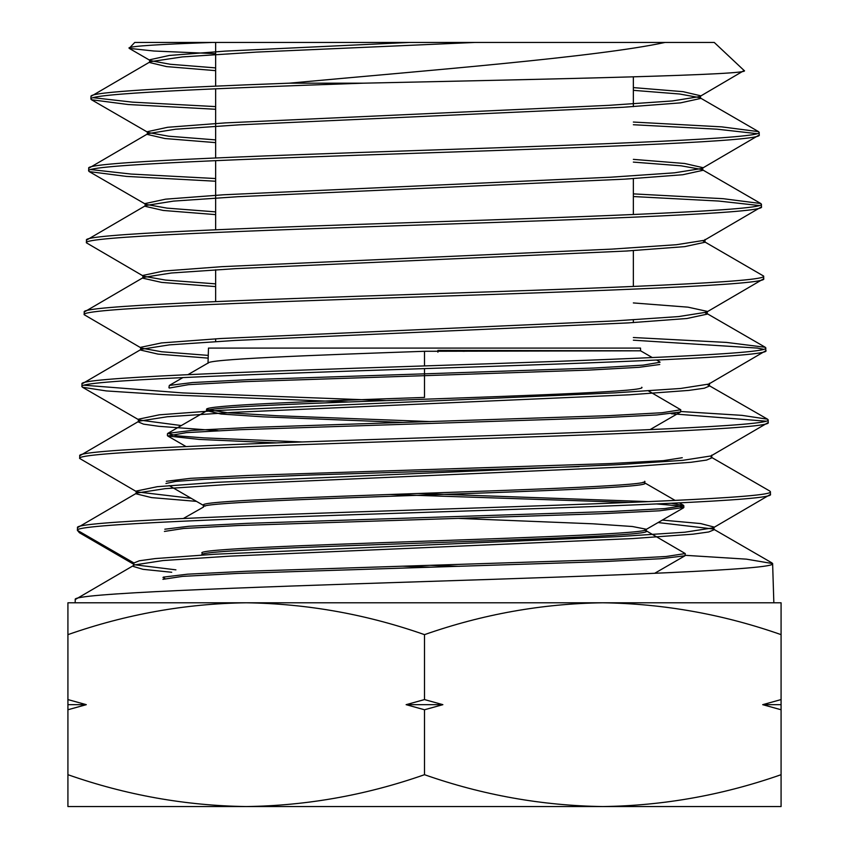 <?xml version="1.0" encoding="UTF-8"?>
<svg xmlns="http://www.w3.org/2000/svg" width="849" height="849" viewBox="0 0 849 849"><rect width="100%" height="100%" fill="white"/><g stroke="black" fill="none" stroke-linecap="round" stroke-linejoin="round"><path stroke-width="1.27" d="M215.646 341.563L215.646 338.825M215.646 301.618L215.646 269.78M215.646 229.782L215.646 160.641M215.646 157.967L215.646 88.816M215.646 86.142L215.646 42.45M633.354 42.45L474.888 42.45L714.253 42.45L744.127 70.52C754.92 74.839 556.095 79.042 363.351 83.181L289.276 83.181C170.829 87.574 89.612 91.968 90.981 96.372L90.896 99.046C88.317 93.751 208.748 88.498 363.351 83.181M633.354 322.599L633.354 319.85M633.354 286.463L633.354 250.614M633.354 214.521L633.354 178.63M633.354 106.645L633.354 76.845M633.354 348.09L215.646 348.09L640.517 348.09L640.602 350.817L424.5 351.295L424.5 365.93M215.646 53.667L153.956 51.025L129.165 48.351L134.747 42.45L665.011 42.45C597.654 57.021 427.769 70.414 289.276 83.181M128.995 47.852C131.733 46.079 159.538 44.286 212.388 42.45M474.888 42.45L256.685 52.086L182.365 56.904L150.294 61.722L90.981 96.372M633.354 122.054L721.692 126.862L758.56 131.648L759.144 132.317C763.845 138.313 603.236 144.309 423.906 150.294C244.99 156.28 84.221 162.276 88.731 168.24L88.646 170.914C84.284 164.939 244.852 158.965 424.054 152.969C603.246 146.983 763.962 140.987 759.229 134.98L702.006 168.442L674.456 172.825L610.516 177.218L223.69 194.771L165.629 199.165L145.179 203.558L145.879 204.386L167.073 208.132L215.646 211.879M633.354 90.334L679.571 94.006L699.831 97.667L700.542 98.473L680.537 102.867L623.219 107.261L239.206 124.835L175.51 129.228L148.034 133.622L88.731 168.24M759.144 132.317L759.229 134.98M633.354 193.88L723.199 198.698L760.8 203.527L761.394 204.185C766.318 210.191 604.35 216.187 424.15 222.173C243.631 228.169 82.045 234.144 86.481 240.14L86.407 242.814C81.833 236.829 243.727 230.832 423.938 224.858C604.52 218.851 766.276 212.866 761.479 206.859L704.256 240.32L676.462 244.714L611.98 249.107L221.992 266.66L163.496 271.054L142.919 275.437L143.608 276.254L165.417 280.053L215.646 283.863M633.354 162.106L681.206 165.831L702.102 169.556L702.792 170.352L682.702 174.745L624.949 179.139L237.784 196.713L173.536 201.107L145.795 205.5L86.481 240.14M761.394 204.185L761.479 206.859M702.983 240.872L763.633 276.074C768.483 282.08 605.369 288.076 424.097 294.051C242.432 300.047 79.87 306.033 84.242 312.007L84.157 314.682C79.774 308.707 242.411 302.722 424.203 296.726C605.549 290.751 768.685 284.733 763.718 278.748L706.506 312.188L678.606 316.581L613.678 320.975L220.496 338.539L161.469 342.932L140.69 347.315L141.38 348.132L161.703 351.762L208.26 355.391M704.33 241.445L705.031 242.241L684.687 246.635L626.382 251.028L236.011 268.613L171.349 273.007L143.523 277.4L84.242 312.007M763.633 276.074L763.718 278.748M93.199 97.699L132.571 102.156L215.646 106.603M756.894 133.643L717.034 129.186L633.354 124.729M215.646 109.277L128.082 104.512L91.48 99.736L90.896 99.046M90.992 169.588L131.107 174.066L215.646 178.545M759.155 205.532L718.594 201.043L633.354 196.543M215.646 181.23L126.49 176.412L89.23 171.604L88.646 170.914M143.608 276.254L86.407 242.814M633.354 337.52L726.468 342.412L765.31 347.294L765.968 350.626C770.786 356.633 606.939 362.619 423.906 368.625C241.349 374.6 77.248 380.596 81.907 386.571L81.992 383.897C77.641 377.922 239.98 371.979 422.144 366.004C603.883 360.04 768.6 354.065 765.862 348.09L765.883 347.952M763.612 349.289L757.499 348.09L633.354 340.194M141.38 348.132L84.157 314.682M769.799 491.072L770.372 491.72C775.477 497.716 609.104 503.712 424.203 509.697C238.802 515.693 73.003 521.668 77.503 527.664L77.418 530.338C72.77 524.353 238.972 518.368 423.938 512.382C609.264 506.375 775.307 500.401 770.457 494.394L713.266 527.823L684.793 532.217L618.369 536.61L215.678 554.185L155.218 558.578L139.353 560.775L133.93 562.972L77.418 530.338L79.339 532.652M711.695 455.138L711.78 457.876L706.58 460.073L691.001 462.281L631.306 466.674L231.416 484.259L165.215 488.653L136.785 493.046L77.503 527.664M770.372 491.72L770.457 494.394M685.313 555.32L746.441 559.151L772.622 563.598C777.557 569.605 610.367 575.601 424.065 581.586C237.794 587.582 70.722 593.557 75.253 599.532L75.158 602.79L246.21 602.79C306.998 603.65 366.428 614.262 424.5 634.638L424.5 699.576L442.87 704.67L424.5 709.764L424.5 774.702C366.29 795.099 306.86 805.722 246.21 806.55C185.422 805.69 125.992 795.078 67.92 774.702L67.92 806.55L602.79 806.55C542.002 805.69 482.572 795.078 424.5 774.702M658.092 522.549L713.34 529.001L714.02 529.776L708.735 531.973L692.986 534.17L632.728 538.563L229.644 556.159L163.029 560.552L134.513 564.946L75.253 599.532M772.622 563.598L773.842 602.79M705.211 312.75L707.281 314.119L686.852 318.513L628.133 322.907L234.6 340.481L169.375 344.874L141.295 349.279L81.992 383.897M181.315 425.561L139.109 420L138.429 419.204L159.357 414.811L218.83 410.417L615.175 392.854L680.622 388.471L708.756 384.077L765.968 350.626M680.845 411.51L741.92 415.352L767.57 419.194L768.133 419.841C772.972 425.837 608.043 431.833 423.884 437.829C240.203 443.804 75.083 449.811 79.753 455.775L79.668 458.449C75.2 452.475 240.012 446.489 424.224 440.482C607.937 434.518 773.259 428.501 768.218 422.515L711.006 455.945L682.755 460.338L616.852 464.732L217.312 482.296L157.32 486.689L136.19 491.083L136.88 491.889L191.142 498.278M709.446 383.27L709.531 386.008L704.33 388.205L688.836 390.402L629.555 394.796L232.828 412.381L167.189 416.774L139.024 421.168L79.753 455.775M768.133 419.841L768.218 422.515M84.284 385.234L182.684 392.917L385.987 400.579M765.809 421.168L671.283 413.718M348.058 401.959L162.817 394.605L106.274 390.922L82.48 387.24L81.907 386.571M136.88 491.889L79.668 458.449M681.142 806.55L633.237 806.55M194.421 806.55L167.858 806.55M437.914 352.186L437.914 350.361L640.602 350.817L652.319 357.578M640.517 348.09L208.483 348.09L208.016 363.054M208.483 348.09L215.646 348.09M402.702 422.42L262.734 416.827L221.005 414.015L206.901 410.757L167.805 433.372L191.619 430.422L249.797 427.472L608.171 415.681L662.029 412.731L680.792 409.78L648.456 390.901M169.269 388.057L188.51 384.661L243.95 381.668L424.5 375.672L424.5 397.428C308.102 401.397 203.686 405.429 206.572 409.398L206.519 410.98M206.572 409.398L227.797 412.794L277.368 415.745L430.496 421.592M644.338 482.635L643.171 482.19M646.185 529.436L646.227 531.018L644.646 530.105M644.678 481.277C658.421 489.289 189.996 497.27 203.58 505.24L203.516 507.044L183.363 518.495M203.58 505.24L205.118 506.142M458.991 518.421L592.899 523.801L632.399 526.507L646.174 529.214C660.129 537.194 188.467 545.196 202.083 553.166M430.921 567.174L402.086 566.187M430.613 565.36L459.426 566.336M206.519 411.203C193.243 403.233 655.258 395.252 641.738 387.24M203.516 507.044C189.921 499.074 658.506 491.104 644.731 483.081M202.02 554.97C188.436 547 660.172 538.998 646.227 531.018M246.21 602.79L67.92 602.79L67.92 634.638C126.13 614.241 185.56 603.618 246.21 602.79L602.79 602.79C663.578 603.65 723.008 614.262 781.08 634.638L781.08 774.702C722.87 795.099 663.44 805.722 602.79 806.55L781.08 806.55L781.08 774.702M67.92 634.638L67.92 699.576L86.29 704.67L67.92 709.764L67.92 774.702M424.5 709.764L406.13 704.67L424.5 699.576M424.5 634.638C482.71 614.241 542.14 603.618 602.79 602.79L781.08 602.79L781.08 634.638M781.08 709.764L762.71 704.67L781.08 699.576M67.92 709.764L67.92 699.576M67.92 704.67L86.29 704.67M762.71 704.67L781.08 704.67M406.13 704.67L442.87 704.67M208.016 363.287C205.373 359.276 308.41 355.338 424.5 351.295M162.923 579.336L182.355 576.397L237.391 573.446L601.761 561.667L660.777 558.727L684.973 555.777L685.26 553.559L645.834 530.572M164.419 531.432L183.586 528.481L238.282 525.531L600.816 513.741L659.524 510.801L683.848 507.458L676.929 505.707L656.808 503.956M629.523 502.438L389.978 494.458M165.926 483.495L175.86 481.383L204.683 479.271L308.972 475.058L579.188 466.621M276.498 442.881L199.419 439.432L167.741 435.983L186.356 432.64L240.405 429.69L598.715 417.899L656.755 414.959L680.505 412.009L680.792 409.78M168.919 387.653L169.322 385.435L192.479 382.538L248.661 379.641L424.5 373.847L424.5 375.672L588.983 370.09L639.201 367.299L659.769 364.497M164.823 578.424L162.987 577.511M163.316 577.129L187.629 574.179L246.826 571.239L611.322 559.449L666.115 556.498L685.26 553.559M164.812 529.214L188.86 526.274L247.685 523.324L610.251 511.523L664.767 508.583L683.795 505.633L671.442 503.277M648.795 501.632L418.557 493.481M166.319 481.287L190.399 478.337L248.937 475.387L609.168 463.607L663.324 460.657L682.267 457.717M302.297 441.958L203.696 437.861L176.698 435.802L167.805 433.372M424.5 368.604L424.5 373.847L593.663 368.052L643.001 365.155L660.066 362.258M633.354 87.596L683.084 91.671L700.457 95.735L699.746 96.574L744.127 70.52M464.286 351.295L437.914 350.361M409.462 42.45L225.123 51.12L169.312 55.45L149.668 59.791L150.39 60.629L170.288 64.269L215.646 67.899M699.746 96.574L672.302 100.957L608.786 105.35L225.155 122.903L167.635 127.286L147.408 131.68L148.108 132.508L168.643 136.201L215.646 139.894M633.354 159.368L684.708 163.496L702.707 167.614L702.792 170.352M633.354 302.934L687.998 307.158L707.196 311.371L706.506 312.188M662.326 520.097L700.701 523.568L713.935 527.027L713.266 527.823M133.855 565.328L133.93 562.972L133.229 566.41L143.014 569.329L171.721 572.268M150.294 61.722L149.583 62.529L166.542 66.593L215.646 70.647M148.034 133.622L147.323 134.418L164.918 138.525L215.646 142.632M145.795 205.5L145.094 206.296L163.241 210.456L215.646 214.627M143.523 277.4L142.834 278.185L161.607 282.399L215.646 286.601M140.69 347.315L140.605 350.064L157.956 354.097L208.175 358.129M707.45 384.639L767.56 419.194M139.024 421.168L138.334 421.942L143.523 424.139L158.965 426.325L218.14 430.708M136.785 493.046L136.105 493.821L151.557 497.599L196.501 501.377M134.811 564.797L175.913 569.849M683.848 507.458L683.795 505.633M167.402 435.579L167.465 433.754M683.456 505.251L679.38 502.895M675.114 500.422L644.72 482.858M169.322 385.435L182.938 377.561M187.958 374.653L208.43 362.82M654.664 573.308L684.973 555.777M645.792 529.659L683.509 507.851M203.569 505.473L169.163 485.575M186.027 446.553L167.741 435.983M650.058 429.615L680.505 412.009M659.715 361.854L656.617 360.061M150.39 60.629L129.165 48.351M148.108 132.508L91.48 99.736M145.879 204.386L89.23 171.604M139.109 420L82.47 387.24M149.668 59.791L149.583 62.529M700.457 95.735L700.542 98.473M147.408 131.68L147.323 134.418M145.179 203.558L145.094 206.296M704.946 239.503L705.031 242.241M142.919 275.437L142.834 278.185M707.196 311.371L707.281 314.119M138.429 419.204L138.334 421.942M136.19 491.083L136.105 493.821M713.935 527.027L714.02 529.776M699.831 97.667L758.56 131.648M702.102 169.556L760.8 203.527M706.601 313.334L765.31 347.294M711.101 457.112L769.799 491.062M713.34 529.001L772.07 562.972M133.93 564.394L79.328 532.673"/></g></svg>
